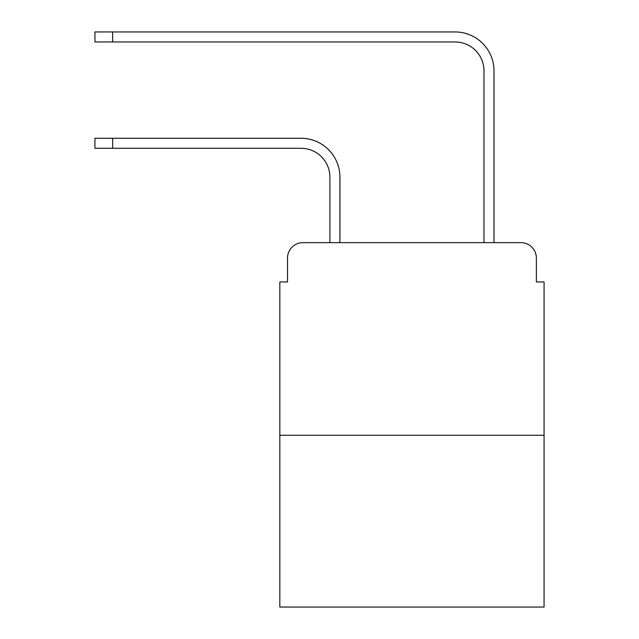 <?xml version="1.0" encoding="UTF-8"?>
<svg xmlns="http://www.w3.org/2000/svg" width="639" height="639" viewBox="0 0 639 639"><rect width="100%" height="100%" fill="white"/><g stroke="black" fill="none" stroke-linecap="round" stroke-linejoin="round"><path stroke-width="0.96" d="M287.526 258.06L287.526 281.943L287.526 258.06A15.408 15.408 0 0 1 302.934 242.652L329.9 242.652L329.9 177.171A28.891 28.891 0 0 0 301.009 148.28L94.931 148.28L94.931 138.264L112.648 138.264L112.648 148.28M544.069 435.255L279.826 435.255L279.826 607.05L544.069 607.05L544.069 281.943L536.369 281.943L536.369 258.06A15.408 15.408 0 0 0 520.961 242.652L302.934 242.652M279.826 435.255L279.826 281.943L287.526 281.943M112.648 138.264L301.009 138.264A38.907 38.907 0 0 1 339.916 177.171L339.916 242.652L483.979 242.652L483.979 70.857A28.891 28.891 0 0 0 455.088 41.966L94.931 41.966L94.931 31.95L112.648 31.95L112.648 41.966M112.648 31.95L455.088 31.95A38.907 38.907 0 0 1 493.995 70.857L493.995 242.652L520.961 242.652M536.369 281.943L536.369 258.06"/></g></svg>
